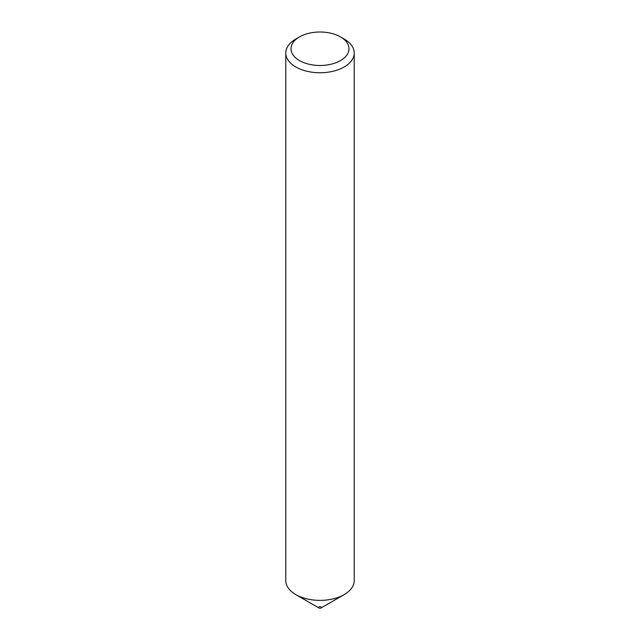 <?xml version="1.0" encoding="UTF-8"?>
<svg xmlns="http://www.w3.org/2000/svg" width="640" height="640" viewBox="0 0 640 640"><rect width="100%" height="100%" fill="white"/><g stroke="black" fill="none" stroke-linecap="round" stroke-linejoin="round"><path stroke-width="0.96" d="M354.216 53L354.216 580.624A34.216 19.752 180 0 1 344.192 594.592L320.968 608A1.368 0.792 180 0 1 319.032 608L295.808 594.592A34.216 19.752 180 0 1 285.784 580.624L285.784 53A34.216 19.752 180 0 1 295.808 39.032L299.496 36.904A29 16.744 0 0 0 299.496 60.584A29 16.744 0 0 0 340.504 60.584A29 16.744 0 0 0 340.504 36.904L344.192 39.032A34.216 19.752 180 0 1 354.216 53A34.216 19.752 180 0 1 333.096 71.248A34.216 19.752 180 0 1 295.808 66.968A34.216 19.752 180 0 1 285.784 53M344.192 594.592A34.216 19.752 180 0 1 295.808 594.592L319.032 608A1.368 0.792 180 0 1 319.032 606.88A1.368 0.792 180 0 1 320.968 606.88M344.192 39.032L340.504 36.904A29 16.744 0 0 0 299.496 36.904"/></g></svg>

